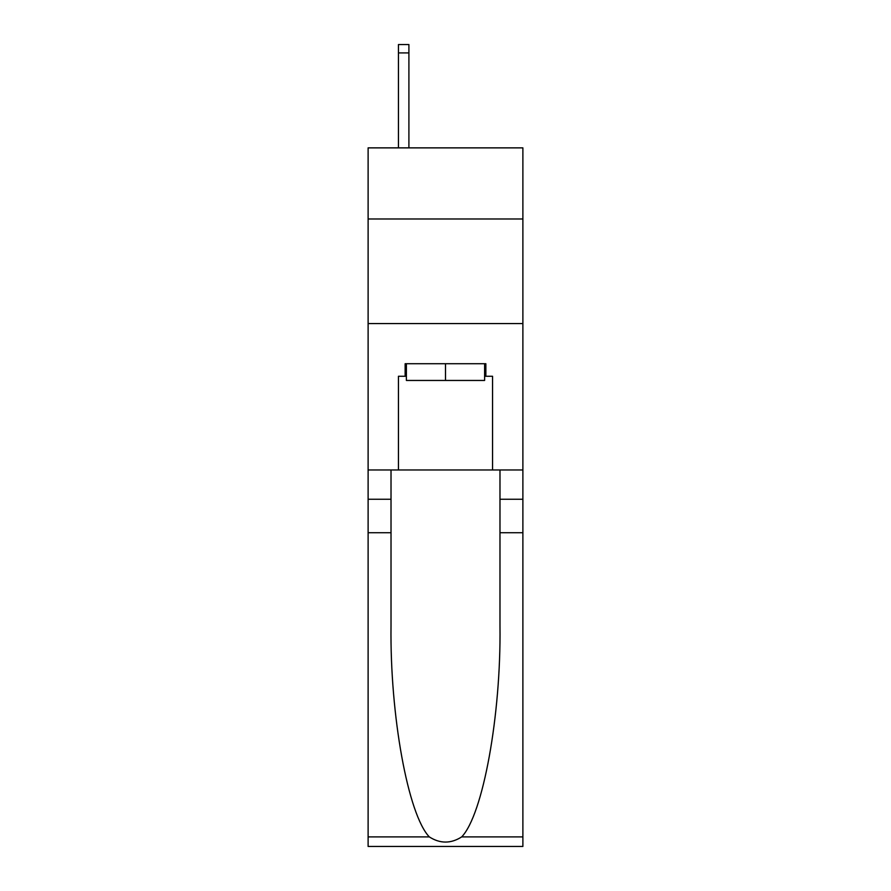 <?xml version="1.0" encoding="UTF-8"?>
<svg xmlns="http://www.w3.org/2000/svg" width="891" height="891" viewBox="0 0 891 891"><rect width="100%" height="100%" fill="white"/><g stroke="black" fill="none" stroke-linecap="round" stroke-linejoin="round"><path stroke-width="1.34" d="M522.883 218.986L522.883 147.873L368.117 147.873L368.117 218.986L522.883 218.986L522.883 469.969L492.556 469.969L492.556 376.269L485.862 376.269L485.862 363.717L405.138 363.717L405.138 376.269L406.385 376.269M368.117 532.718L391.015 532.718L391.015 625.994C389.902 715.139 407.989 814.73 429.317 836.905C440.098 843.788 450.879 843.788 461.683 836.905L522.883 836.905L522.883 846.45L368.117 846.45L368.117 218.986M484.615 363.717L484.615 380.457L406.385 380.457L406.385 363.717M445.5 363.717L445.5 380.457M461.683 836.905C483.011 814.73 501.098 715.139 499.985 625.994L499.985 469.969M499.985 532.718L522.883 532.718L522.883 469.969M391.015 469.969L391.015 532.718M522.883 836.905L522.883 532.718M368.117 469.969L398.444 469.969L398.444 376.269L405.138 376.269M368.117 323.567L522.883 323.567M398.444 469.969L492.556 469.969M484.615 376.269L485.862 376.269M408.902 147.873L408.902 52.914L398.444 52.914L398.444 44.55L408.902 44.55L408.902 52.914M398.444 147.873L398.444 52.914M499.985 499.25L522.883 499.25M391.015 499.25L368.117 499.25M368.117 836.905L429.317 836.905M408.902 44.55L398.444 44.55"/></g></svg>
